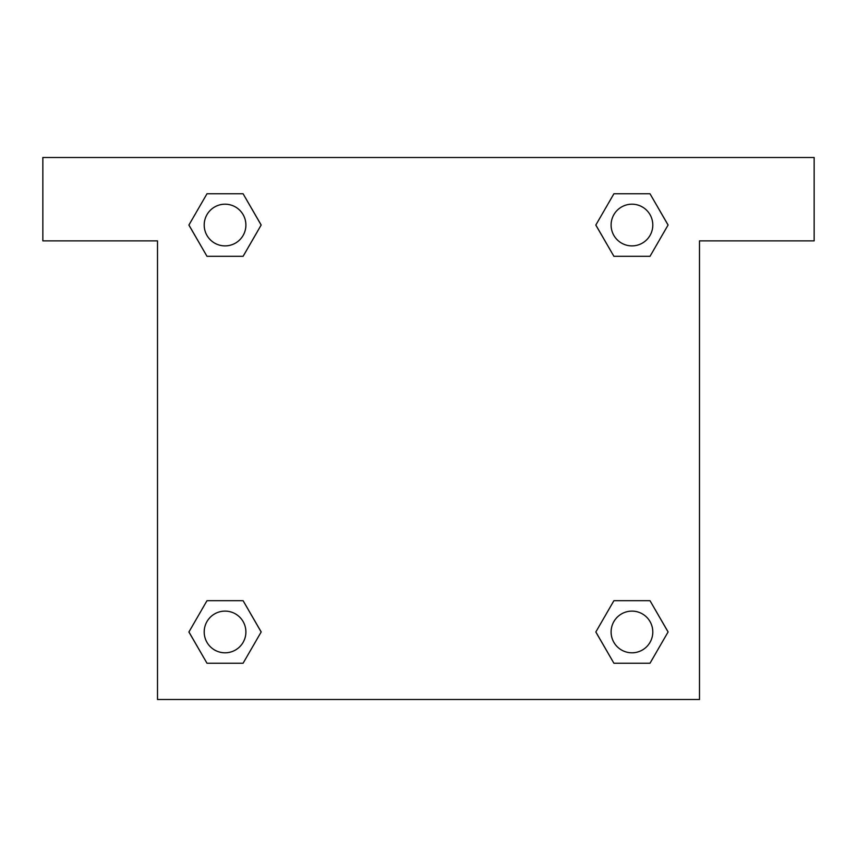 <?xml version="1.0" encoding="UTF-8"?>
<svg xmlns="http://www.w3.org/2000/svg" width="857" height="857" viewBox="0 0 857 857"><rect width="100%" height="100%" fill="white"/><g stroke="black" fill="none" stroke-linecap="round" stroke-linejoin="round"><path stroke-width="1.29" d="M624.078 256.307L650.013 256.307L613.901 256.307L595.808 225.07L613.901 193.778L650.013 193.778L668.064 225.048L650.013 256.307L613.901 256.307L624.078 256.307L613.901 256.307L600.018 232.333A260.571 260.571 0 0 1 600.104 232.408M613.901 663.222L650.013 663.222L613.901 663.222L595.851 631.952L613.901 600.693L650.013 600.693L668.106 631.93L650.013 663.222L613.901 663.222L595.808 631.984M232.922 256.307L206.987 256.307L243.099 256.307L206.987 256.307L188.894 225.07L206.987 193.778L243.099 193.778L261.149 225.048L243.099 256.307L232.922 256.307L243.099 256.307L256.982 232.333M232.922 600.693L206.987 600.693L243.099 600.693L261.192 631.93L243.099 663.222L206.987 663.222L188.936 631.952L206.987 600.693L243.099 600.693L232.922 600.693L243.099 600.693L256.982 624.667A260.571 260.571 0 0 1 256.896 624.592M814.15 157.506L42.85 157.506L42.85 240.881L157.506 240.881L157.506 699.494L699.494 699.494L699.494 240.881L814.15 240.881L814.15 157.506M243.099 193.778L206.987 193.778L243.099 193.778L261.192 225.016M206.987 663.222L243.099 663.222L206.987 663.222L188.894 631.984M650.013 193.778L613.901 193.778L650.013 193.778L668.106 225.016M650.013 600.693L613.901 600.693L650.013 600.693L668.064 631.952M652.798 631.952A20.847 20.847 0 0 0 621.529 613.901A20.847 20.847 0 0 0 621.529 650.013A20.847 20.847 0 0 0 652.798 631.952M243.099 600.693L261.149 631.952M245.895 631.952A20.847 20.847 0 0 0 214.625 613.901A20.847 20.847 0 0 0 214.625 650.013A20.847 20.847 0 0 0 245.895 631.952M613.901 256.307L595.851 225.048M652.798 225.048A20.847 20.847 0 0 0 621.529 206.987A20.847 20.847 0 0 0 621.529 243.099A20.847 20.847 0 0 0 652.798 225.048M206.987 256.307L188.936 225.048M245.895 225.048A20.847 20.847 0 0 0 214.625 206.987A20.847 20.847 0 0 0 214.625 243.099A20.847 20.847 0 0 0 245.895 225.048M613.901 600.693L624.078 600.693"/></g></svg>
